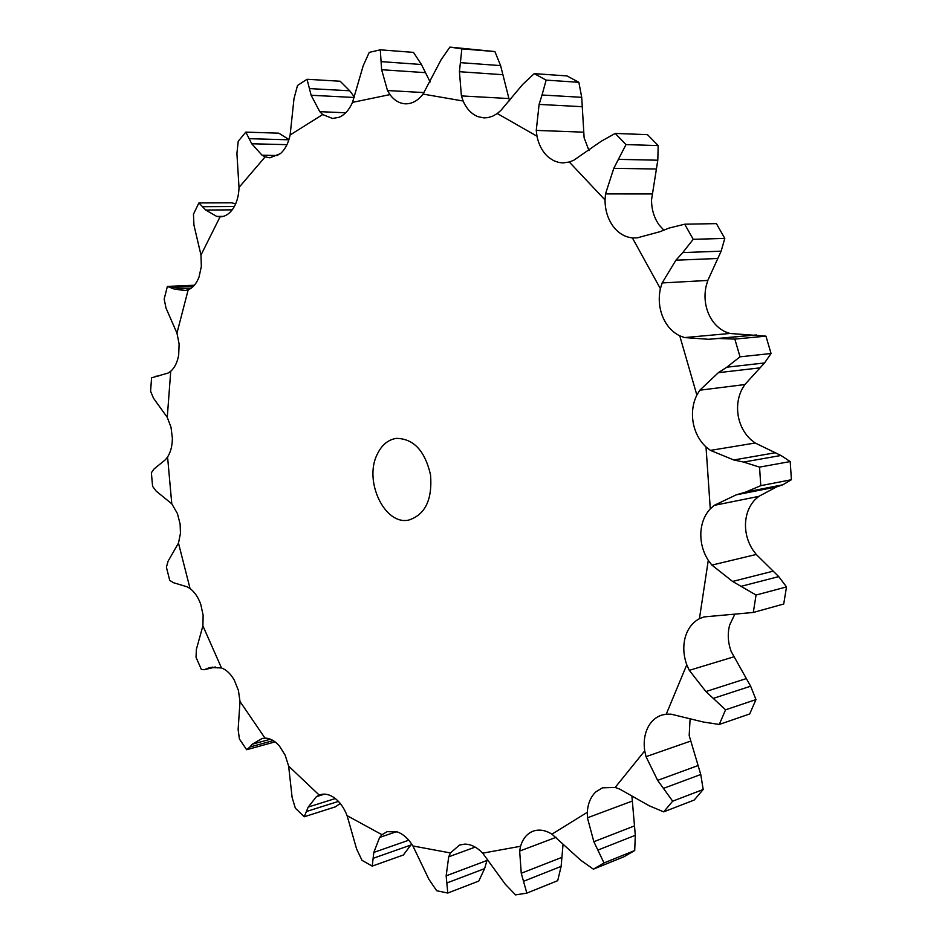 <?xml version="1.0" encoding="UTF-8"?>
<svg xmlns="http://www.w3.org/2000/svg" width="942" height="942" viewBox="0 0 942 942"><rect width="100%" height="100%" fill="white"/><g stroke="black" fill="none" stroke-linecap="round" stroke-linejoin="round"><path stroke-width="1.41" d="M569.321 162.036L605.035 199.975C605.082 209.889 607.672 218.52 612.806 225.88C618.093 233.051 624.628 237.066 632.4 237.914L660.389 288.699C658.34 298.355 659.106 307.716 662.697 316.771C666.477 325.72 672.164 332.067 679.759 335.835L696.856 395.039C692.759 403.494 691.534 412.678 693.171 422.605C695.019 432.496 699.305 440.609 706.017 446.967L710.28 508.821C704.463 515.203 701.307 523.316 700.824 533.125C700.565 542.981 703.05 552.059 708.278 560.36L699.435 618.682C692.452 622.427 687.695 628.679 685.199 637.44C682.903 646.306 683.433 655.432 686.777 664.793L666.253 714.166L661.614 715.143C656.197 716.98 651.888 720.571 648.708 725.941C644.717 733.064 643.374 741.378 644.717 750.88L615.15 787.453L602.55 787.806L596.003 791.751C590.764 796.638 587.867 803.491 587.302 812.298L551.941 834.153C545.347 830.09 539.083 829.101 533.113 831.185L532.795 831.303C526.861 833.788 522.786 838.769 520.585 846.269L482.693 853.158C477.029 847.258 471.094 844.244 464.901 844.114L459.508 845.045L450.464 852.957L412.914 845.963C408.534 838.875 403.376 834.2 397.442 831.951L387.127 831.645L382.016 834.718L347.092 815.654C344.113 807.918 339.944 802.031 334.598 797.992C329.641 794.459 324.86 793.364 320.245 794.707L319.208 795.083L288.641 766.117L285.167 755.19L279.48 746.099C274.887 740.824 270.071 738.163 265.008 738.116L240.01 701.507L238.42 690.462L234.358 680.277C230.731 673.895 226.433 669.786 221.476 667.949L202.895 625.865L203.131 615.244L200.799 604.481C198.256 597.346 194.676 592.047 190.06 588.573L178.485 543.098L180.452 533.349L180.122 524.07L177.414 513.555L171.774 503.793L167.582 456.964C170.749 451.995 172.339 445.696 172.362 438.101L170.997 427.185L167.264 417.377L170.738 371.242C174.753 367.674 177.414 362.246 178.686 354.957L179.11 343.971L176.955 333.127L188.188 289.806C192.886 287.875 196.513 283.613 199.045 277.007L201.341 266.456L200.976 255.046L220.051 216.848C225.126 216.695 229.518 213.881 233.216 208.417C236.854 202.695 238.785 195.7 239.009 187.446L265.161 156.855L269.907 157.797L280.398 153.64C285.179 149.366 288.417 143.137 290.136 134.977L322.682 114.547L332.538 118.468L338.99 117.314C344.701 114.889 349.211 109.908 352.508 102.372L389.941 94.612C394.203 100.335 399.302 103.396 405.237 103.808L406.249 103.82C412.596 103.632 418.201 100.382 423.052 94.082L463.134 101.018C466.608 108.919 471.589 114.147 478.077 116.702L483.894 117.891L487.815 117.644L492.666 116.196L497.282 113.523L536.987 136.201C538.93 145.468 542.957 152.639 549.068 157.714L553.684 160.67L558.677 162.424L562.821 162.919L569.321 162.036L573.749 160.258L601.29 141.206L615.208 133.434L625.994 144.585L658.187 145.586L657.799 160.211L651.534 199.845C651.546 209.477 654.089 217.861 659.153 225.008L663.816 230.142M658.187 145.586L647.484 134.647L615.208 133.434M605.035 199.975L605.506 193.922L613.795 168.324L625.994 144.585M589.021 150.649L584.122 137.826L581.709 97.32L578.871 82.319L546.16 80.117L542.027 95.001L581.709 97.32M615.15 787.453L619.718 789.09L649.144 805.751L663.686 811.863L694.23 800.029L703.191 789.49L700.766 774.489L689.179 735.537L690.121 718.452M666.253 714.166L671.022 714.166L703.486 722.055L719.276 724.445L749.691 713.965L755.979 699.588L750.633 686.212L731.18 651.499C727.883 642.409 727.389 633.554 729.697 624.911L734.678 614.502M699.435 618.682L704.004 616.916L753.294 612.465L783.72 604.01L786.499 586.925L778.74 576.61L756.261 554.461L752.799 549.845C747.642 541.803 745.216 532.995 745.499 523.422C746.017 513.873 749.161 505.984 754.942 499.755L758.757 496.399L776.608 486.896L782.873 484.777L791.41 479.725L760.783 485.672L745.605 492.101L782.873 484.777M791.41 479.725L790.208 461.556L780.942 455.481L755.178 442.999L750.904 439.678C744.274 433.52 740.059 425.643 738.245 416.046C736.656 406.402 737.904 397.477 741.978 389.246L744.839 384.548L764.539 362.953L771.051 353.509L740.023 356.818L726.8 367.203L764.539 362.953M771.051 353.509L765.952 336.153L729.932 333.468L725.222 331.772C717.71 328.134 712.093 321.976 708.372 313.286C704.84 304.49 704.098 295.399 706.159 286.015L707.819 280.433L721.136 251.184L724.798 238.42L693.206 239.315L682.762 252.586L721.136 251.184M605.506 193.922L651.899 193.958M613.795 168.324L656.138 169.018M618.729 159.363L657.799 160.211M536.987 136.201L536.257 130.396L539.107 104.409L542.027 95.001M632.4 237.914L637.239 237.855L660.024 231.685L669.056 228.07L684.716 224.208L693.206 239.315M497.282 113.523L500.979 110.32L522.751 84.356L534.244 73.629L567.013 75.937L578.871 82.319M684.716 224.208L716.391 223.619L724.798 238.42M660.389 288.699L662.144 282.941L707.819 280.433M463.134 101.018L461.415 95.919L508.927 98.545L509.657 100.77M679.759 335.835L684.622 337.577L708.667 339.297L718.44 338.484L734.842 339.096L740.023 356.818M423.052 94.082L441.162 59.652L449.911 47.1L494.903 51.563L500.602 65.61L508.927 98.545M696.856 395.039L699.824 390.188L744.839 384.548M389.941 94.612L387.492 90.526L424.124 92.587M706.017 446.967L710.456 450.394L733.794 459.979L743.579 462.075L759.546 467.126L760.783 485.672M387.492 90.526L381.628 69.72L380.285 49.82L413.491 52.387L421.439 64.503L430.129 81.954M352.508 102.372L363.223 65.681L369.24 52.375L380.285 49.82M710.28 508.821L714.224 505.359L758.757 496.399M322.682 114.547L319.774 111.662L345.69 112.781M708.278 560.36L711.881 565.094L732.605 581.45L756.061 595.038L753.294 612.465M319.774 111.662L311.143 95.272L307.021 79.269L340.18 81.236L349.729 90.785L354.416 97.073M290.136 134.977L293.998 98.616L297.507 85.486L307.021 79.269M265.161 156.855L262.053 155.218L277.831 155.536M686.777 664.793L689.297 670.339L705.888 691.546L725.576 709.809L719.276 724.445M262.053 155.218L251.726 143.761L245.827 132.127L278.773 133.163L288.97 139.546M239.009 187.446L236.913 153.475L238.232 141.241L245.827 132.127M219.875 216.848L216.79 216.436L223.336 216.366M644.717 750.88L646.024 756.662L657.634 780.365L672.682 801.171L663.686 811.863M216.79 216.436L205.721 210.042L198.903 202.942L231.567 202.813L235.677 203.802M200.976 255.046L193.922 224.985L193.463 214.175L198.903 202.942M188.188 289.806L185.303 290.548L174.329 289.1L167.37 286.439L164.167 299.073L166.028 308.105L176.955 333.127M551.941 834.153L580.79 860.27L593.378 869.172L624.099 856.714L634.708 850.532L635.308 835.307L631.905 796.12M587.302 812.298L587.419 817.809L593.849 841.712L604.022 862.943L593.378 869.172M170.738 371.242L168.194 373.008L151.568 377.824L150.59 391.224L153.475 398.195L167.264 417.377M520.585 846.269L519.654 851.073L521.256 873.258L526.837 893.122L515.557 894.9L505.301 884.255L482.693 853.158M526.837 893.122L557.711 880.664L561.126 866.393L563.057 844.138M167.582 456.964L165.509 459.649L154.135 468.88L151.368 472.754L152.592 486.331L156.125 491.065L171.774 503.793M450.464 852.957L448.71 856.808L446.155 875.836L447.78 893.04L436.699 890.743L428.904 879.322L412.914 845.963M447.78 893.04L478.795 881.064L484.6 868.63L487.355 859.257M178.485 543.098L168.088 561.197L166.393 567.202L169.737 580.39L173.564 582.733L187.234 586.842L190.06 588.573M382.016 834.718L379.638 837.45L373.809 852.416L372.231 866.11L362.011 860.34L356.594 848.966L347.092 815.654M372.231 866.11L403.341 855.018L411.63 843.95M202.895 625.865L196.372 649.379L196.03 657.281L201.388 669.527L204.108 669.715L215.223 667.03M319.208 795.083L316.453 796.649L308.211 807.07L304.242 816.773L295.352 808.201L292.126 797.521L288.641 766.117M304.242 816.773L335.434 806.835L340.239 803.455M221.476 667.949L210.066 667.537L205.132 669.362M240.01 701.507L238.126 729.532L239.421 739.011L246.663 749.726L249.936 747.006L273.215 740.6M265.008 738.116L262.076 738.516L252.244 744.215L249.936 747.006M534.244 73.629L546.16 80.117M662.144 282.941L675.909 260.204L682.762 252.586M461.415 95.919L459.425 71.71L461.851 48.866L449.911 47.1M699.824 390.188L718.357 372.679L726.8 367.203M714.224 505.359L736.161 494.868L745.605 492.101M377.035 454.715C381.486 445.177 387.904 439.726 396.311 438.371C413.562 438.572 424.972 450.759 430.553 474.921C432.46 499.649 425.231 514.685 408.828 520.043C384.901 525.648 363.742 481.456 377.035 454.715M675.909 260.204L717.51 258.497M459.425 71.71L502.84 74.701M460.508 62.655L500.602 65.61M494.903 51.563L461.851 48.866M765.952 336.153L734.842 339.096M718.357 372.679L759.299 367.945M381.628 69.72L425.231 72.64M381.169 61.63L421.439 64.503M790.208 461.556L759.546 467.126M736.161 494.868L776.608 486.896M311.143 95.272L354.274 97.485M309.506 88.583L349.729 90.785M786.499 586.925L756.061 595.038M251.726 143.761L286.98 144.656M249.289 138.686L288.888 139.805M755.979 699.588L725.576 709.809M205.721 210.042L232.203 209.854M202.824 206.698L234.346 206.522M703.191 789.49L672.682 801.171M174.329 289.1L190.955 288.346M171.279 287.487L193.181 286.521M634.708 850.532L604.022 862.943M275.088 741.884L246.663 749.726M536.257 130.396L583.31 132.163M684.622 337.577L729.932 333.468M710.456 450.394L755.178 442.999M711.881 565.094L756.261 554.461M689.297 670.339L733.559 656.915M646.024 756.662L690.345 741.201M587.419 817.809L631.917 801.195M519.654 851.073L556.145 837.285M448.71 856.808L475.192 847.105M379.638 837.45L396.558 831.656M316.453 796.649L324.507 794.141M539.107 104.409L582.074 106.681M708.667 339.297L749.785 335.47M718.44 338.484L756.32 334.952M733.794 459.979L774.359 452.914M743.579 462.075L780.942 455.481M732.605 581.45L772.852 571.241M741.66 586.183L778.74 576.61M705.888 691.546L746.064 678.676M713.612 698.281L750.633 686.212M657.634 780.365L697.916 765.611M663.639 788.313L700.766 774.489M593.849 841.712L634.319 825.969M597.982 850.049L635.308 835.307M521.256 873.258L561.938 857.35M523.599 881.265L561.126 866.393M446.155 875.836L487.026 860.47M446.908 882.96L484.6 868.63M373.809 852.416L408.769 840.205M373.244 858.28L411.053 844.962M308.211 807.07L335.317 798.545M207.899 668.208L212.527 667.148M306.633 811.451L338.437 801.395M252.244 744.215L270.484 739.211M194.37 285.238L167.711 286.403M158.762 375.976L155.807 376.235M215.647 667.042L204.108 669.715"/></g></svg>
